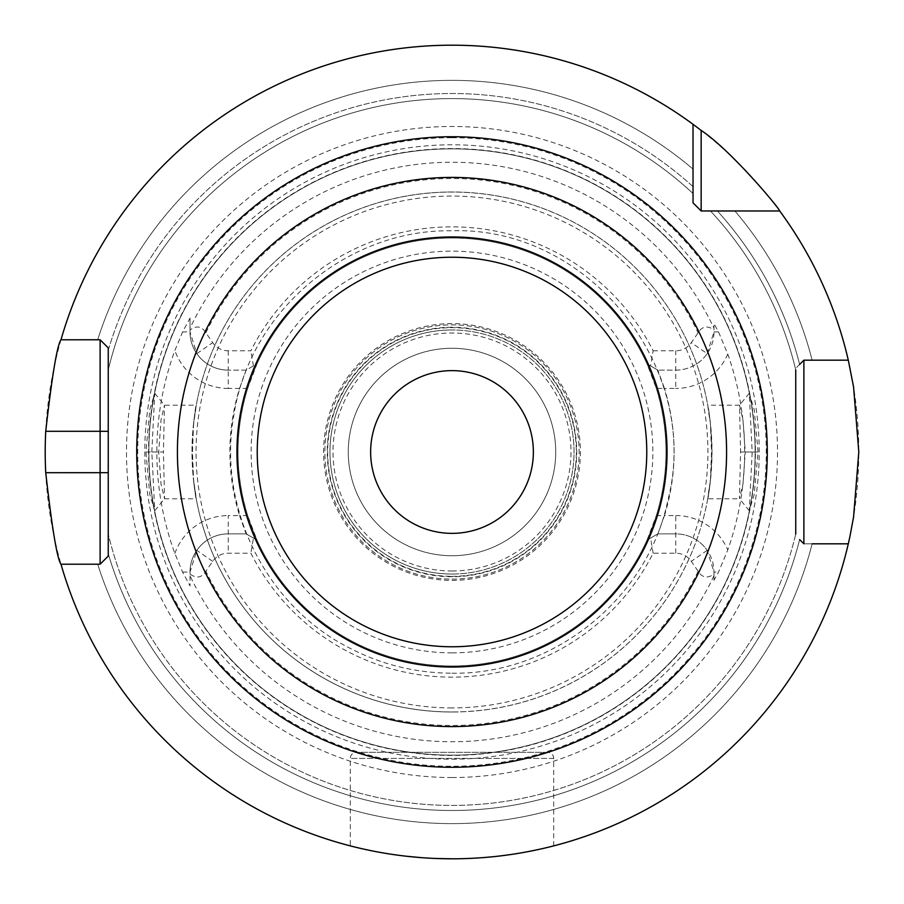 <?xml version="1.0" encoding="UTF-8"?>
<svg xmlns="http://www.w3.org/2000/svg" width="904" height="904" viewBox="0 0 904 904"><rect width="100%" height="100%" fill="white"/><g stroke="black" fill="none" stroke-linecap="round" stroke-linejoin="round"><path stroke-width="0.68" stroke-dasharray="4.52 3.39" d="M452 759.213A307.213 307.213 0 0 0 759.213 452A307.213 307.213 0 0 0 452 144.787A307.213 307.213 0 0 0 144.787 452A307.213 307.213 0 0 0 452 759.213M713.979 580.323L713.979 572.108L713.979 580.323L718.51 572.108L727.765 549.948A292.636 292.636 0 0 0 727.765 354.052L718.51 331.892L713.979 323.677L713.979 329.926C707.425 325.27 702.137 326.22 698.137 332.762L691.3 342.65L707.188 353.645A38.239 38.239 0 0 1 675.74 370.131L657.852 370.131L675.74 370.131A38.239 38.239 0 0 0 713.979 331.892L707.188 353.645M713.979 329.926L713.979 323.677M758.083 452L754.207 409.523L749.258 393.319L752.173 452L749.258 510.681L754.207 494.488L758.083 452L745.269 452L742.964 419.818L739.529 405.218L740.591 452L739.427 498.725L742.964 484.194L745.269 452M713.979 575.769A289.743 289.743 0 0 1 190.021 575.769L190.021 574.074C196.575 578.729 201.863 577.78 205.863 571.238L212.7 561.35A18.916 18.916 0 0 1 228.26 553.191L250.871 553.191A225.152 225.152 0 0 0 653.129 553.191L675.74 553.191A18.916 18.916 0 0 1 691.3 561.35L698.137 571.238C702.148 577.78 707.425 578.729 713.979 574.074M650.575 365.928L647.004 363.871L656.338 388.437L664.474 388.437L657.852 370.131L650.575 365.928L653.129 350.808A225.152 225.152 0 0 0 250.871 350.808L228.26 350.808A18.916 18.916 0 0 1 212.7 342.65L205.863 332.762C201.852 326.22 196.575 325.27 190.021 329.926L190.021 328.231A289.743 289.743 0 0 1 713.979 328.231M653.129 350.808L675.74 350.808A18.916 18.916 0 0 0 691.3 342.65M656.338 388.437C669.197 430.812 669.197 473.187 656.338 515.562L647.004 540.129A213.999 213.999 0 0 1 256.996 540.129L246.148 533.868L228.26 533.868L246.148 533.868L253.425 538.072L250.871 553.191M653.129 553.191L650.575 538.072L647.004 540.129L657.852 533.868L650.575 538.072M253.425 538.072L256.996 540.129L247.662 515.562C234.803 473.187 234.803 430.812 247.662 388.437L256.996 363.871L253.425 365.928L250.871 350.808M253.425 365.928L246.148 370.131L228.26 370.131L246.148 370.131L256.996 363.871A213.999 213.999 0 0 1 647.004 363.871L657.852 370.131M657.852 533.868L664.474 515.562L675.74 515.562L675.74 533.868L657.852 533.868L675.74 533.868A38.239 38.239 0 0 1 713.979 572.108L718.51 572.108M675.74 553.191L675.74 533.868A38.239 38.239 0 0 1 707.188 550.355L713.979 572.108M247.662 388.437L228.26 388.437L228.26 370.131A38.239 38.239 0 0 1 196.812 353.645L190.021 331.892L190.021 318.095L182.608 331.892L174.867 350.503A295.133 295.133 0 0 0 174.867 553.497L182.608 572.108L190.021 585.905L190.021 572.108L196.812 550.355A38.239 38.239 0 0 1 228.26 533.868A38.239 38.239 0 0 0 190.021 572.108L190.021 574.074M452 665.999A213.999 213.999 0 0 1 238.001 452A213.999 213.999 0 0 1 452 238.001A213.999 213.999 0 0 1 665.999 452A213.999 213.999 0 0 1 452 665.999A213.999 213.999 0 0 1 238.001 452A213.999 213.999 0 0 1 452 238.001A213.999 213.999 0 0 0 238.001 452A213.999 213.999 0 0 0 452 665.999A213.999 213.999 0 0 0 665.999 452A213.999 213.999 0 0 0 452 238.001A213.999 213.999 0 0 1 665.999 452A213.999 213.999 0 0 1 452 665.999M228.26 350.808L228.26 370.131A38.239 38.239 0 0 1 190.021 331.892L190.021 329.926M190.021 318.095L190.021 328.231M190.021 575.769L190.021 585.905M151.827 452L154.742 393.319L149.793 409.523L145.917 452L149.793 494.488L154.742 510.681L151.827 452L163.409 452L164.471 405.218L161.036 419.818L158.731 452L161.036 484.182L164.573 498.725L163.409 452M247.662 515.562L239.526 515.562L246.148 533.868M246.148 370.131L239.526 388.437C226.667 430.812 226.667 473.187 239.526 515.562L228.26 515.562L228.26 553.191M452 148.855A303.145 303.145 0 0 1 755.145 452A303.145 303.145 0 0 1 452 755.145A303.145 303.145 0 0 1 148.855 452A303.145 303.145 0 0 1 452 148.855A303.145 303.145 0 0 1 755.145 452A303.145 303.145 0 0 1 452 755.145A303.145 303.145 0 0 1 148.855 452A303.145 303.145 0 0 1 452 148.855A303.145 303.145 0 0 1 755.145 452A303.145 303.145 0 0 1 452 755.145A303.145 303.145 0 0 1 148.855 452A303.145 303.145 0 0 1 452 148.855M452 777.519A325.519 325.519 0 0 1 126.481 452A325.519 325.519 0 0 1 452 126.481A325.519 325.519 0 0 1 777.519 452A325.519 325.519 0 0 1 452 777.519M452 858.8A406.8 406.8 0 0 0 858.8 452A406.8 406.8 0 0 0 60.986 339.78A406.8 406.8 0 0 1 693.029 124.289A406.8 406.8 0 0 0 45.2 452A406.8 406.8 0 0 0 848.302 543.824A406.8 406.8 0 0 1 60.986 564.22A406.8 406.8 0 0 0 452 858.8M543.462 848.381L535.982 850.031M527.495 851.737L518.613 853.308M514.026 854.043L509.912 854.653M501.641 855.76L499.234 856.054M498.206 856.167L493.674 856.664M485.764 857.399L477.606 857.998M475.956 858.099L472.656 858.28M469.165 858.438L460.577 858.71M812.131 360.176L848.302 360.176A406.8 406.8 0 0 0 779.711 210.971L734.895 210.971A371.657 371.657 0 0 1 812.131 360.176A371.657 371.657 0 0 0 734.895 210.971L779.711 210.971A406.8 406.8 0 0 1 848.302 360.176L803.882 360.176L799.633 364.425A358.492 358.492 0 0 0 717.369 210.971L710.465 210.971L717.369 210.971A358.492 358.492 0 0 1 799.633 364.425L795.746 368.312L799.633 364.425M460.475 858.71L468.961 858.45M471.391 858.337L476.702 858.054M477.312 858.009L485.38 857.433M493.211 856.709L496.737 856.337M499.697 855.998L501.132 855.817M509.393 854.732L512.907 854.212M518.105 853.399L527.043 851.817M535.643 850.11L543.259 848.438M548.412 847.206L549.067 847.048M553.7 845.884L553.7 758.422A6.102 6.102 0 0 0 547.598 752.32L356.402 752.32A6.102 6.102 0 0 0 350.3 758.422L350.3 845.884M355.487 847.184L357.125 847.579M358.832 847.986L361.634 848.641M369.951 850.438L380.335 852.438L369.951 850.438M381.228 852.596L388.223 853.771M406.201 856.212L392.539 854.427L406.212 856.212M420.925 857.613L436.304 858.495L420.925 857.613M388.291 853.783L381.07 852.562M812.131 543.824L848.302 543.824L812.131 543.824A371.657 371.657 0 0 1 97.7 564.22A371.657 371.657 0 0 0 812.131 543.824L803.882 543.824L799.633 539.575A358.492 358.492 0 0 1 108.254 553.768L108.254 534.072L108.254 553.768A358.492 358.492 0 0 0 799.633 539.575M97.7 564.22L60.986 564.22L100.118 564.22L108.254 556.084L108.254 553.768M97.7 339.768L60.986 339.768L97.7 339.768A371.657 371.657 0 0 1 693.029 169.105L693.029 186.631A358.492 358.492 0 0 0 108.254 350.232L108.254 369.928L108.254 347.904L100.118 339.768L97.7 339.768A371.657 371.657 0 0 1 693.029 169.105L693.029 202.835M693.029 124.289L693.029 186.631A358.492 358.492 0 0 0 108.254 350.232M710.465 210.971A353.407 353.407 0 0 1 795.746 369.928A353.407 353.407 0 0 0 710.465 210.971A353.407 353.407 0 0 1 795.746 369.928L795.746 534.072A353.407 353.407 0 0 1 108.254 534.072A353.407 353.407 0 0 0 795.746 534.072A353.407 353.407 0 0 1 108.254 534.072M108.254 369.928A353.407 353.407 0 0 1 693.029 193.535A353.407 353.407 0 0 0 108.254 369.928A353.407 353.407 0 0 1 693.029 193.535M803.882 543.824L848.302 543.824M452 177.41A274.59 274.59 0 0 0 177.41 452A274.59 274.59 0 0 0 452 726.59A274.59 274.59 0 0 0 726.59 452A274.59 274.59 0 0 0 452 177.41M452 370.64A81.36 81.36 0 0 1 533.36 452A81.36 81.36 0 0 1 452 533.36A81.36 81.36 0 0 1 370.64 452A81.36 81.36 0 0 1 452 370.64M547.598 752.32L356.402 752.32M164.471 498.782L196.247 498.782L193.592 480.691L192.484 452L193.592 423.309C199.626 387.364 193.117 410.416 191.998 452C193.173 494.092 199.603 516.387 193.592 480.691A260.002 260.002 0 0 0 710.408 480.691C704.397 516.433 710.838 494.002 712.002 452C710.883 410.337 704.374 387.409 710.408 423.309L711.516 452L710.408 480.691L707.753 498.782L739.529 498.782M739.529 405.218L707.753 405.218L710.408 423.309A260.002 260.002 0 0 0 193.592 423.309L196.247 405.218L164.471 405.218M452 580.391A128.391 128.391 0 0 0 580.391 452A128.391 128.391 0 0 0 452 323.609A128.391 128.391 0 0 0 323.609 452A128.391 128.391 0 0 0 452 580.391M452 576.323A124.323 124.323 0 0 0 576.323 452A124.323 124.323 0 0 0 452 327.666A124.323 124.323 0 0 0 327.666 452A124.323 124.323 0 0 0 452 576.323A124.323 124.323 0 0 1 327.666 452A124.323 124.323 0 0 1 452 327.666A124.323 124.323 0 0 1 576.323 452A124.323 124.323 0 0 1 452 576.323M452 348.266A103.734 103.734 0 0 1 555.734 452A103.734 103.734 0 0 1 452 555.734A103.734 103.734 0 0 1 348.266 452A103.734 103.734 0 0 1 452 348.266A103.734 103.734 0 0 1 555.734 452A103.734 103.734 0 0 1 452 555.734A103.734 103.734 0 0 1 348.266 452A103.734 103.734 0 0 1 452 348.266M452 579.125A127.125 127.125 0 0 0 579.125 452A127.125 127.125 0 0 0 452 324.875A127.125 127.125 0 0 0 324.875 452A127.125 127.125 0 0 0 452 579.125A127.125 127.125 0 0 0 579.125 452A127.125 127.125 0 0 0 452 324.875A127.125 127.125 0 0 0 324.875 452A127.125 127.125 0 0 0 452 579.125A127.125 127.125 0 0 0 579.125 452A127.125 127.125 0 0 0 452 324.875A127.125 127.125 0 0 0 324.875 452A127.125 127.125 0 0 0 452 579.125M452 191.998A260.002 260.002 0 0 0 191.998 452A260.002 260.002 0 0 0 452 712.002A260.002 260.002 0 0 1 191.998 452A260.002 260.002 0 0 1 452 191.998A260.002 260.002 0 0 1 712.002 452A260.002 260.002 0 0 1 452 712.002A260.002 260.002 0 0 0 712.002 452A260.002 260.002 0 0 0 452 191.998A260.002 260.002 0 0 0 193.592 423.309M656.338 515.562L664.474 515.562C677.333 473.187 677.333 430.812 664.474 388.437L675.74 388.437L675.74 350.808M452 574.04A122.04 122.04 0 0 1 329.96 452A122.04 122.04 0 0 1 452 329.96A122.04 122.04 0 0 0 329.96 452A122.04 122.04 0 0 0 452 574.04A122.04 122.04 0 0 0 574.04 452A122.04 122.04 0 0 0 452 329.96A122.04 122.04 0 0 1 574.04 452A122.04 122.04 0 0 1 452 574.04M698.137 571.238A273.494 273.494 0 0 1 205.863 571.238M205.863 332.762A273.494 273.494 0 0 1 698.137 332.762M675.74 515.562A56.545 56.545 0 0 1 727.765 549.948M707.188 550.355L691.3 561.35M212.7 561.35L196.812 550.355M182.608 572.108L190.021 572.108A38.239 38.239 0 0 1 228.26 533.868M196.812 353.645L212.7 342.65M174.867 553.497A56.545 56.545 0 0 1 228.26 515.562M228.26 388.437A56.545 56.545 0 0 1 174.867 350.503M228.26 370.131A38.239 38.239 0 0 1 190.021 331.892L182.608 331.892M452 755.416A303.416 303.416 0 0 1 148.584 452A303.416 303.416 0 0 1 452 148.584A303.416 303.416 0 0 1 755.416 452A303.416 303.416 0 0 1 452 755.416M452 137.736A314.264 314.264 0 0 1 766.264 452A314.264 314.264 0 0 1 452 766.264A314.264 314.264 0 0 1 137.736 452A314.264 314.264 0 0 1 452 137.736M553.7 758.422L350.3 758.422L553.7 758.422M145.917 452L158.731 452M752.173 452L740.591 452M452 712.002A260.002 260.002 0 0 1 193.592 480.691M452 652.857A200.857 200.857 0 0 0 652.857 452A200.857 200.857 0 0 0 452 251.142A200.857 200.857 0 0 0 251.142 452A200.857 200.857 0 0 0 452 652.857M452 327.259A124.741 124.741 0 0 0 327.259 452A124.741 124.741 0 0 0 452 576.741A124.741 124.741 0 0 0 576.741 452A124.741 124.741 0 0 0 452 327.259M452 570.989A118.989 118.989 0 0 0 570.989 452A118.989 118.989 0 0 0 452 333.011A118.989 118.989 0 0 0 333.011 452A118.989 118.989 0 0 0 452 570.989M452 707.922A255.922 255.922 0 0 1 196.066 452A255.922 255.922 0 0 1 452 196.066A255.922 255.922 0 0 1 707.922 452A255.922 255.922 0 0 1 452 707.922M727.765 354.052A56.545 56.545 0 0 1 675.74 388.437M718.51 331.892L713.979 331.892M154.753 510.681L164.573 498.725M154.753 393.319L164.573 405.274M749.246 393.319L739.427 405.274M749.246 510.681L739.427 498.725M452 673.197C552.751 674.994 647.648 598.979 667.875 500.251C702.227 368.109 588.47 226.102 452 230.802C347.554 228.78 250.058 310.727 234.091 413.964C216.666 505.811 265.245 604.968 348.492 647.49C380.9 664.496 415.399 673.062 452 673.197"/><path stroke-width="1.36" d="M548.615 847.161L543.462 848.381M535.982 850.031L527.495 851.737M518.613 853.308L514.026 854.043M509.912 854.653L501.641 855.76M499.234 856.054L498.206 856.167M493.674 856.664L485.764 857.399M477.606 857.998L475.956 858.099M472.656 858.28L469.165 858.438M108.254 553.768L108.254 556.084L100.118 564.22L100.118 431.298L45.731 431.298C52.036 375.691 57.121 345.181 60.986 339.768A406.8 406.8 0 0 1 693.029 124.289L701.165 130.436C730.635 149.827 779.598 208.553 779.711 210.971L701.165 210.971L779.711 210.971A406.8 406.8 0 0 1 848.302 360.176L853.568 386.957L858.8 452L853.568 517.031L849.85 536.863L848.302 543.824L812.131 543.824M468.961 858.45L471.391 858.337M476.702 858.054L477.312 858.009M485.38 857.433L493.211 856.709M496.737 856.337L499.697 855.998M501.132 855.817L509.393 854.732M512.907 854.212L518.105 853.399M527.043 851.817L535.643 850.11M543.259 848.438L548.412 847.206M361.634 848.641L355.487 847.184M357.125 847.579L358.832 847.986M406.212 856.212L420.925 857.613L406.201 856.212M436.304 858.495L452 858.8L436.304 858.495M108.254 350.232L108.254 556.084L100.118 564.22L60.986 564.22A406.8 406.8 0 0 0 848.302 543.824M108.254 431.31L100.118 431.31L100.118 339.768L60.986 339.78L100.118 339.768L108.254 347.916L100.118 339.768L108.254 347.904L108.254 556.084L100.118 564.22L60.986 564.22C57.121 558.841 52.036 528.332 45.731 472.69A406.8 406.8 0 0 1 45.731 431.31M799.633 364.425L803.882 360.176L799.633 364.425L803.882 360.176L848.302 360.176L812.131 360.176M100.118 564.22L97.7 564.22M803.882 360.176L803.882 543.824L799.633 539.575M100.118 339.768L97.7 339.768M795.746 534.072L795.746 369.928M693.029 124.289L693.029 202.835L701.165 210.971L693.029 202.835M701.165 130.436L701.165 210.971M452 726.59A274.59 274.59 0 0 0 726.59 452A274.59 274.59 0 0 0 452 177.41A274.59 274.59 0 0 0 177.41 452A274.59 274.59 0 0 0 452 726.59M452 370.64A81.36 81.36 0 0 1 533.36 452A81.36 81.36 0 0 1 452 533.36A81.36 81.36 0 0 1 370.64 452A81.36 81.36 0 0 1 452 370.64M452 136.73A315.27 315.27 0 0 0 136.73 452A315.27 315.27 0 0 0 452 767.27A315.27 315.27 0 0 0 767.27 452A315.27 315.27 0 0 0 452 136.73M108.254 472.69L45.731 472.702M452 667.05A215.05 215.05 0 0 1 236.95 452A215.05 215.05 0 0 1 452 236.95A215.05 215.05 0 0 1 667.05 452A215.05 215.05 0 0 1 452 667.05M452 646.767A194.767 194.767 0 0 1 257.233 452A194.767 194.767 0 0 1 452 257.233A194.767 194.767 0 0 1 646.767 452A194.767 194.767 0 0 1 452 646.767"/></g></svg>
